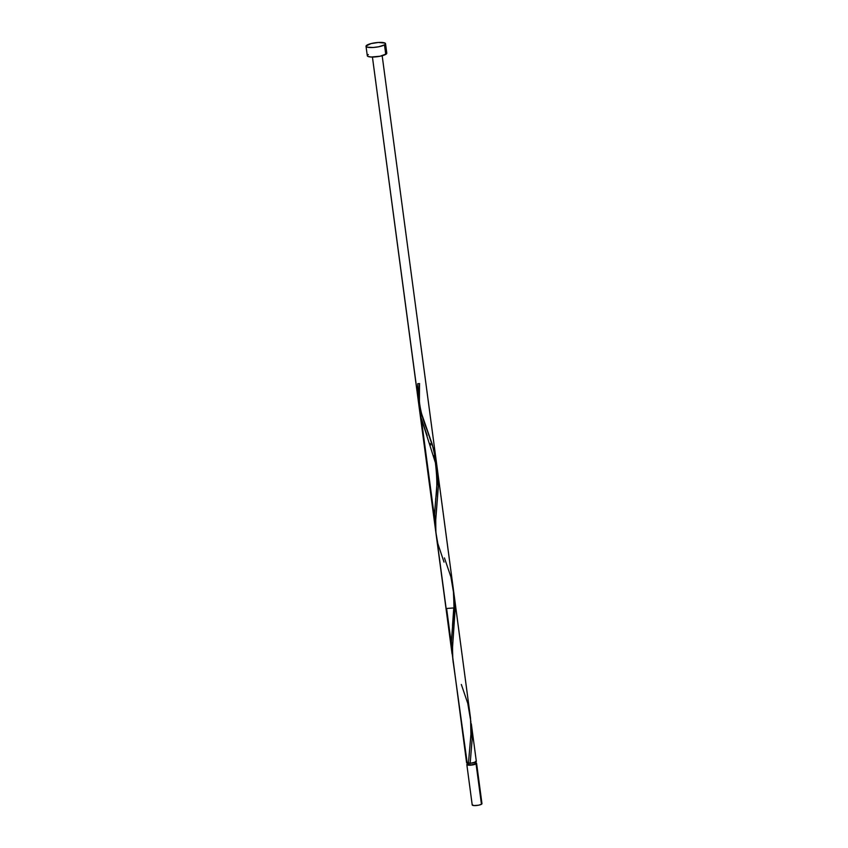 <?xml version="1.0" encoding="UTF-8"?>
<svg xmlns="http://www.w3.org/2000/svg" width="848" height="848" viewBox="0 0 848 848"><rect width="100%" height="100%" fill="white"/><g stroke="black" fill="none" stroke-linecap="round" stroke-linejoin="round"><path stroke-width="1.27" d="M466.835 764.589L472.219 804.964A4.918 1.124 -7.6 0 0 476.035 805.547A4.918 1.124 -7.6 0 0 481.452 804.275L476.067 763.889A4.918 1.124 172.4 0 1 470.651 765.172A4.918 1.124 172.4 0 1 466.835 764.589A4.918 1.124 172.4 0 1 467.354 763.974L467.863 763.719M467.555 762.553L467.81 764.451A3.933 0.901 -7.6 0 0 470.863 764.928A3.933 0.901 -7.6 0 0 475.187 763.9L474.986 762.373L475.187 763.9L475.601 763.507M384.483 44.891A9.837 2.247 172.4 0 1 373.671 47.456A9.837 2.247 172.4 0 1 366.029 46.28A9.837 2.247 172.4 0 1 367.067 45.061A9.837 2.247 172.4 0 1 377.89 42.495A9.837 2.247 172.4 0 1 385.533 43.672A9.837 2.247 172.4 0 1 384.483 44.891L385.755 54.389L384.483 44.891L378.833 46.746L373.173 47.488L367.29 47.17L366.05 46.036L370.979 43.608L378.388 42.464L385.045 43.1L385.501 43.916L384.483 44.891M366.029 46.28L367.301 55.767A9.837 2.247 -7.6 0 0 374.933 56.943A9.837 2.247 -7.6 0 0 385.755 54.389A9.837 2.247 -7.6 0 0 386.794 53.17L385.533 43.672M467.1 762.076L452.821 659.278L452.482 648.201L455.238 607.836L452.567 646.049L452.588 656.278L466.58 762.681A4.918 1.124 -7.6 0 0 468.435 763.306L470.937 734.654L470.534 718.224L437.557 470.788L438.352 486.54L435.713 518.679L435.84 531.611L446.006 608.525L455.238 607.836L455.758 607.221L454.422 597.204L455.238 607.836L453.797 593.187M466.612 762.511L470.174 763.295L475.813 761.992A4.918 1.124 -7.6 0 0 476.332 761.387L471.308 723.757L472.124 739.583L470.174 763.295A4.918 1.124 -7.6 0 0 475.813 761.992L476.088 761.091M470.174 763.295L472.135 739.276L471.403 724.51M454.146 595.254L454.422 597.204M438.087 544.639L438.586 546.494M436.126 534.42L436.529 537.229M444.013 562.097L437.812 543.557L435.936 532.724L435.596 521.647L438.363 486.169L437.557 470.788M434.24 455.387L436.519 464.566M430.19 443.504L430.731 444.956M418.912 404.623L417.725 394.829L417.778 383.635L417.725 394.829L418.912 404.623L417.725 394.829L417.778 383.635A4.918 1.124 -7.6 0 0 419.516 383.625L418.711 395.094L419.05 406.171L434.483 517.587L421.202 418.075L427.18 435.681M451.369 644.141L446.673 608.97L451.369 644.141M453.055 661.281L453.277 662.882M419.58 383.54C419.124 387.78 418.689 398.337 419.919 405.482C421.636 417.004 426.237 427.784 427.562 431.367L433.985 450.235L437.049 468.329L437.208 480.562L434.473 515.838L435.798 531.187L434.473 515.838L437.208 480.562L436.413 462.234L432.257 444.373L419.665 408.164M444.447 557.92L450.871 576.799L453.934 594.883L454.093 607.115L451.359 642.392L452.684 657.741L451.359 642.392L454.093 607.115L453.351 589.137L382.172 55.745L436.455 462.573L432.257 444.373L420.12 410.019M418.933 404.708L417.672 393.726L417.778 383.635A4.918 1.124 -7.6 0 0 419.516 383.625L418.711 395.094L419.05 406.171L434.483 517.587L421.202 418.075C418.477 407.093 417.916 395.613 419.516 383.625L419.347 408.672L452.037 653.713L451.39 640.558L453.998 609.171L453.616 591.363M435.798 531.187L434.473 515.838L437.208 480.562L436.413 462.234M452.684 657.741L451.359 642.392L454.093 607.115L453.298 588.788M417.778 383.635A4.918 1.124 -7.6 0 0 419.516 383.625L417.778 383.635M435.151 527.159L418.17 399.821M421.859 415.944L420.947 412.965M426.035 427.424L425.06 424.912M435.893 531.632L434.505 514.005L437.112 482.618L436.996 467.608L434.006 450.341L427.456 431.102M452.779 658.186L372.431 57.049L451.751 651.561M419.898 412.192L420.11 413.305M461.333 684.474L467.757 703.352L470.82 721.436L470.979 733.668L468.435 763.306L469.697 763.062L468.499 762.999M469.697 763.062L470.237 763.2M385.533 52.279L386.73 52.968L386.444 53.89L380.095 56.233L371.042 57.017L367.778 56.35L367.322 55.533M367.65 55.046L368.339 54.548M475.399 762.723L476.406 763.645L472.304 764.981L468.011 765.14L466.866 764.684L467.354 763.974A4.918 1.124 172.4 0 1 467.714 763.783M467.82 764.355L471.414 764.875L475.187 763.9A3.933 0.901 -7.6 0 0 475.611 763.412L475.357 761.515M481.335 803.215L481.94 803.565L481.452 804.275L478.622 805.197L474.096 805.579L472.23 804.837M475.516 762.744A4.918 1.124 172.4 0 1 476.587 763.285A4.918 1.124 172.4 0 1 476.067 763.889L481.452 804.275A4.918 1.124 -7.6 0 0 481.971 803.66L476.587 763.285M435.618 499.196C437.303 490.197 437.239 478.039 435.395 462.711L421.202 418.075M453.182 587.876L452.98 586.36M436.328 461.588L382.172 55.745L436.328 461.588M452.503 625.75L453.733 608.429M469.389 752.303L469.453 751.699"/></g></svg>
